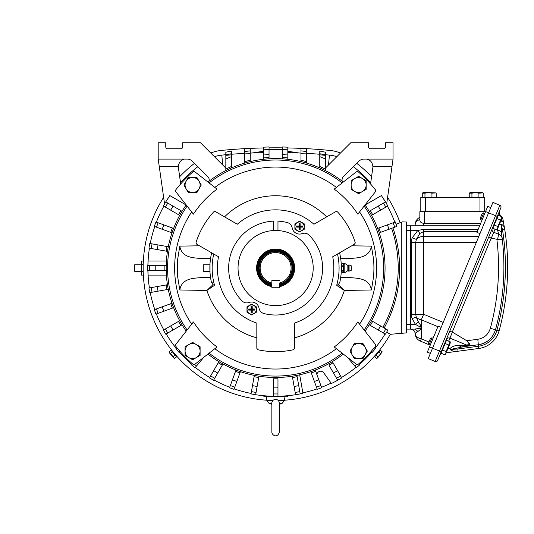<?xml version="1.0" encoding="UTF-8"?>
<svg xmlns="http://www.w3.org/2000/svg" width="534" height="534" viewBox="0 0 534 534"><rect width="100%" height="100%" fill="white"/><g stroke="black" fill="none" stroke-linecap="round" stroke-linejoin="round"><path stroke-width="0.8" d="M370.529 183.943L372.845 167.656A7.503 7.503 0 0 0 372.919 166.595C372.385 162.63 370.643 160.247 367.692 159.452L367.746 159.085L367.692 159.452C370.643 160.247 372.385 162.63 372.919 166.595L391.969 166.595L393.037 159.085L393.037 142.738L385.481 142.738L385.481 146.87A1.876 1.876 0 0 1 383.599 148.752L370.449 148.752A1.876 1.876 0 0 1 368.567 146.87L368.567 142.738L350.771 142.738L325.406 168.103L325.406 170.246L325.406 155.347L319.766 154.827L319.766 156.642A119.836 119.836 0 0 1 325.406 159.045M386.663 203.935L393.037 159.085L364.108 159.085A7.516 7.516 0 0 0 358.795 161.281L343.415 176.661A4.699 4.699 0 0 0 342.194 181.193M369.194 211.31L378.206 206.111A119.836 119.836 0 0 1 380.555 210.176L387.817 205.984A128.227 128.227 0 0 0 385.475 201.912L385.268 201.572A128.227 128.227 0 0 1 385.475 201.912L381.403 195.584L365.076 205.009L366.838 207.586M384.473 200.283L383.132 198.174A128.227 128.227 0 0 1 384.473 200.283M186.199 331.147A109.437 109.437 0 0 1 186.199 204.956M182.241 210.97L183.035 209.695M184.384 207.613L186.159 205.009L169.832 195.584L165.974 201.572A128.227 128.227 0 0 0 165.767 201.912A128.227 128.227 0 0 0 163.417 205.984L170.68 210.176A119.836 119.836 0 0 1 173.029 206.111L165.767 201.912M207.953 182.041A109.437 109.437 0 0 1 343.282 182.041M275.617 158.611C272.587 158.638 272.587 158.638 275.617 158.611C278.648 158.638 278.648 158.638 275.617 158.611C278.648 158.638 278.648 158.638 275.617 158.611M343.282 354.062A109.437 109.437 0 0 1 207.953 354.062M365.036 204.956A109.437 109.437 0 0 1 365.036 331.147M182.041 211.31L173.029 206.111M179.691 215.376L170.68 210.176M166.762 200.283L168.103 198.174A128.227 128.227 0 0 0 166.762 200.283M182.041 324.792L173.029 329.992A119.836 119.836 0 0 1 170.68 325.92L163.417 330.119A128.227 128.227 0 0 0 165.767 334.184L173.029 329.992M179.691 320.72L170.68 325.92M173.603 307.677L163.831 311.235A119.836 119.836 0 0 1 162.229 306.823L154.339 309.693A128.227 128.227 0 0 0 155.948 314.105L163.831 311.235M172.001 303.265L162.229 306.823M172.001 232.837L162.229 229.28A119.836 119.836 0 0 1 163.831 224.867L173.603 228.425M156.515 227.197A125.911 125.911 0 0 1 158.124 222.785L155.948 221.997A128.227 128.227 0 0 0 154.339 226.409L162.229 229.28M166.207 270.398L155.801 270.398A119.836 119.836 0 0 1 155.801 265.705L166.207 265.705M149.727 270.398A125.911 125.911 0 0 1 149.727 265.705L147.411 265.705A128.227 128.227 0 0 0 147.411 270.398L155.801 270.398M168.277 289.361L158.031 291.17A119.836 119.836 0 0 1 157.216 286.544L167.462 284.735M152.05 292.225A125.911 125.911 0 0 1 151.229 287.599L148.953 288A128.227 128.227 0 0 0 149.767 292.625L158.031 291.17M167.462 251.367L157.216 249.558A119.836 119.836 0 0 1 158.031 244.932L168.277 246.741M151.229 248.504A125.911 125.911 0 0 1 152.05 243.878L149.767 243.477A128.227 128.227 0 0 0 148.953 248.103L157.216 249.558M319.766 167.916L319.766 156.642M319.766 153.719A232.23 232.23 0 0 1 325.406 154.88L325.406 152.21A234.847 234.847 0 0 0 319.766 151.055L319.766 154.827M263.409 159.299L263.409 147.19A234.847 234.847 0 0 1 269.043 146.963L269.043 154.386L263.409 154.039M269.043 158.812L269.043 154.386M282.192 149.573A232.23 232.23 0 0 1 287.833 149.807L287.833 147.19A234.847 234.847 0 0 0 282.192 146.963L282.192 157.49L282.192 154.386L287.833 154.039L287.833 159.299M282.192 158.812L282.192 157.49A110.752 110.752 0 0 1 287.833 157.971M244.619 163.097L244.619 148.926A234.847 234.847 0 0 1 250.252 148.245L250.252 153.725L244.619 153.872M250.252 161.595L250.252 153.725M300.982 161.595L300.982 153.725L306.616 153.872L306.616 163.097M300.982 150.875A232.23 232.23 0 0 1 306.616 151.563L306.616 148.926A234.847 234.847 0 0 0 300.982 148.245L300.982 153.725M226.516 170.246L225.829 170.246L225.829 159.045A119.836 119.836 0 0 1 231.469 156.642L231.469 167.916M164.572 203.935L158.197 159.085L187.127 159.085A7.516 7.516 0 0 1 192.447 161.281L207.826 176.661A4.699 4.699 0 0 1 209.041 181.193M358.921 363.674L359.823 364.749A128.227 128.227 0 0 1 356.225 367.772L347.474 357.339M254.077 376.69A110.752 110.752 0 0 0 258.703 377.505L257.128 386.449A119.836 119.836 0 0 1 252.502 385.635L254.304 375.395M277.967 393.938A125.911 125.911 0 0 1 273.268 393.938L273.268 378.78A110.752 110.752 0 0 0 277.967 378.78L277.967 396.255A128.227 128.227 0 0 1 255.666 394.713L257.128 386.449M297.158 376.69L298.733 385.635A119.836 119.836 0 0 1 294.107 386.449L292.532 377.505A110.752 110.752 0 0 0 297.158 376.69M299.687 374.808L302.952 393.331A128.227 128.227 0 0 1 300.195 393.898L298.733 385.635M240.4 371.671L236.849 381.443A119.836 119.836 0 0 1 232.43 379.834L235.988 370.062M234.766 387.15A125.911 125.911 0 0 1 230.354 385.548L229.56 387.717A128.227 128.227 0 0 0 233.979 389.326L236.849 381.443M315.247 370.062L315.694 371.297L315.247 370.062M310.835 371.671L317.256 389.326A128.227 128.227 0 0 0 321.675 387.717L318.805 379.834A119.836 119.836 0 0 1 314.392 381.443M311.282 372.906A110.752 110.752 0 0 0 315.694 371.297L318.805 379.834M332.355 361.631L337.561 370.636A119.836 119.836 0 0 1 333.49 372.986L337.688 380.255A128.227 128.227 0 0 1 331.42 383.492L323.677 372.772A3.758 3.758 0 0 0 316.896 374.588M333.016 362.766A110.752 110.752 0 0 1 328.951 365.116L333.49 372.986M337.688 380.255A128.227 128.227 0 0 0 341.753 377.905L337.561 370.636M203.761 357.339L200.404 361.344A119.836 119.836 0 0 1 199.536 360.637M192.313 363.674L191.412 364.749A128.227 128.227 0 0 0 195.01 367.772L200.404 361.344M222.945 363.981L217.745 372.986A119.836 119.836 0 0 1 213.68 370.636L218.88 361.631M214.708 378.252A125.911 125.911 0 0 1 210.636 375.903L209.482 377.905A128.227 128.227 0 0 0 213.547 380.255L217.745 372.986M371.544 215.376L380.555 210.176M180.706 183.943L178.389 167.656A7.503 7.503 0 0 1 178.316 166.595C178.85 162.63 180.592 160.247 183.549 159.452L183.489 159.085M225.829 168.103L200.47 142.738L182.668 142.738L182.668 146.87A1.876 1.876 0 0 1 180.786 148.752L167.636 148.752A1.876 1.876 0 0 1 165.76 146.87L165.76 142.738L158.197 142.738L158.197 159.085L159.266 166.595L178.316 166.595C178.85 162.63 180.592 160.247 183.549 159.452M325.406 154.88L325.406 155.347M282.192 149.687L269.043 149.687L269.043 157.49A110.752 110.752 0 0 0 263.409 157.971M225.829 170.246L225.829 169.118A110.752 110.752 0 0 1 231.469 166.481M225.829 154.88A232.23 232.23 0 0 1 231.469 153.719L231.469 151.055A234.847 234.847 0 0 0 225.829 152.21L225.829 159.045M300.195 393.898A128.227 128.227 0 0 1 277.967 396.255L273.268 396.255L273.268 393.938M255.666 394.713A128.227 128.227 0 0 1 251.04 393.898L252.502 385.635M298.68 394.185L298.192 394.272L298.68 394.185M297.284 394.432L296.831 394.513M266.246 395.934L266.86 395.974M284.989 395.934L284.375 395.974M299.794 391.622A125.911 125.911 0 0 1 295.168 392.437L295.569 394.713M336.34 380.989L335.939 381.203L336.34 380.989M385.475 201.912L378.206 206.111M369.001 210.983L368.2 209.695M369.194 324.792L370.336 325.446A110.752 110.752 0 0 0 372.685 321.381L380.555 325.92A119.836 119.836 0 0 1 378.206 329.992L385.475 334.184A128.227 128.227 0 0 0 386.663 332.161L390.381 334.311L401.294 333.343L401.294 222.311L396.108 224.193A128.227 128.227 0 0 1 396.896 226.409L380.468 232.383A110.752 110.752 0 0 0 378.866 227.971L387.404 224.867A119.836 119.836 0 0 1 389.012 229.28M386.663 332.161A128.227 128.227 0 0 0 387.817 330.119L380.555 325.92M377.631 228.425L378.866 227.971M396.108 224.193A128.227 128.227 0 0 0 395.287 221.997L387.404 224.867M384.16 328.003A124.001 124.001 0 0 0 392.917 227.858A124.001 124.001 0 0 1 384.16 328.003M401.294 333.343L406.661 332.869L406.661 222.024L402.482 221.877L401.294 222.311M179.998 351.352L178.917 352.26A128.227 128.227 0 0 1 175.9 348.662L176.981 347.754M374.261 347.754L375.335 348.662A128.227 128.227 0 0 1 372.318 352.26L371.237 351.352M287.359 395.734L287.359 396.749L263.876 396.749L263.876 395.734M370.336 325.446L378.206 329.992M225.829 155.347L231.469 154.827L231.469 156.642M231.469 153.719L231.469 154.827M210.636 375.903L213.68 370.636M230.354 385.548L232.43 379.834M295.168 392.437L294.107 386.449M306.616 151.563L306.616 153.872M287.833 149.807L287.833 154.039M152.05 243.878L158.031 244.932M151.229 287.599L157.216 286.544M149.727 265.705L155.801 265.705M158.124 222.785L163.831 224.867M324.719 170.246L325.406 170.246M349.076 264.951L351.239 265.798L351.239 270.304L349.076 271.152L349.076 264.951L347.841 265.405L344.624 263.355M349.076 271.152L348.702 271.152L348.702 264.951M344.183 272.747L344.183 263.355M343.295 272.747L344.143 272.747M341.286 264.617L341.373 271.479L342.641 272.747M342.735 266.533L342.641 265.805M342.735 271.225L342.641 270.504M344.143 263.355L343.295 263.355L343.369 272.747M343.369 268.048L344.143 268.048M294.408 348.008L294.408 323.143A58.206 58.206 0 0 0 332.722 256.774L354.256 244.345A1.876 1.876 0 0 0 355.103 242.136A83.604 83.604 0 0 0 337.808 212.172A1.876 1.876 0 0 0 335.472 211.798L313.932 224.233A58.206 58.206 0 0 0 237.303 224.233L215.769 211.798A1.876 1.876 0 0 0 213.426 212.172A83.604 83.604 0 0 0 196.132 242.136A1.876 1.876 0 0 0 196.979 244.345L218.513 256.774A58.206 58.206 0 0 0 256.827 323.143L256.827 348.008A1.876 1.876 0 0 0 258.322 349.843A83.604 83.604 0 0 0 292.912 349.843A1.876 1.876 0 0 0 294.408 348.008L293.833 349.356M257.401 349.356L256.827 348.008M294.408 337.862A72.297 72.297 0 0 0 344.35 290.463L336.694 285.31L338.249 284.662L339.771 282.473A65.755 65.755 0 0 0 339.771 253.623L339.511 252.856M355.137 243.177L354.256 244.345M336.921 211.618L335.472 211.798M237.303 224.233L236.769 223.926M214.314 211.618L215.769 211.798M196.098 243.177L196.979 244.345M213.727 254.01A63.466 63.466 0 0 0 214.548 285.31L206.885 290.463L179.798 289.975L177.769 277.446A98.296 98.296 0 0 1 177.769 258.656L179.798 246.127L199.509 245.8M193.415 214.154A98.296 98.296 0 0 1 217.024 189.123L195.117 172.008A1.876 1.876 0 0 0 192.734 172.068A126.818 126.818 0 0 0 175.986 189.59A1.876 1.876 0 0 0 175.98 191.913L193.415 214.154M217.024 346.973A98.296 98.296 0 0 1 193.415 321.949L175.98 344.19A1.876 1.876 0 0 0 175.986 346.506A126.818 126.818 0 0 0 192.734 364.034A1.876 1.876 0 0 0 195.117 364.095L217.024 346.973M351.726 245.8L371.437 246.127L373.466 258.656A98.296 98.296 0 0 1 373.466 277.446L371.437 289.975L344.35 290.463L338.249 284.662M357.82 321.949A98.296 98.296 0 0 1 334.211 346.973L356.118 364.095A1.876 1.876 0 0 0 358.501 364.034A126.818 126.818 0 0 0 375.248 346.506A1.876 1.876 0 0 0 375.255 344.19L357.82 321.949M334.211 189.123A98.296 98.296 0 0 1 357.82 214.154L375.255 191.913A1.876 1.876 0 0 0 375.248 189.59A126.818 126.818 0 0 0 358.501 172.068A1.876 1.876 0 0 0 356.118 172.008L334.211 189.123M342.14 182.928A108.028 108.028 0 0 0 209.094 182.928M211.804 185.044L214.828 187.414A100.986 100.986 0 0 1 336.407 187.414M187.107 206.111A108.028 108.028 0 0 0 187.107 329.992M189.263 327.235L191.666 324.171A100.986 100.986 0 0 1 191.666 211.925M209.094 353.168A108.028 108.028 0 0 0 342.14 353.168M211.371 282.052L212.986 284.662L206.885 290.463A72.297 72.297 0 0 0 256.827 337.862M210.536 258.656L202.74 258.656L210.536 258.656A65.755 65.755 0 0 0 210.022 263.482L210.022 272.62A65.755 65.755 0 0 0 210.536 277.446L202.74 277.446C195.11 278.374 181.894 277.386 179.798 289.975M210.643 278.141L210.897 279.683M341.339 270.111L341.233 263.756A65.755 65.755 0 0 0 340.699 258.656L348.495 258.656C356.125 257.728 369.348 258.716 371.437 246.127M340.599 257.962L340.338 256.42M339.864 254.05L339.811 253.804A65.755 65.755 0 0 0 339.771 253.623M339.437 351.058L336.407 348.689A100.986 100.986 0 0 1 214.828 348.689M364.128 329.992A108.028 108.028 0 0 0 364.128 206.111M361.972 208.861L359.569 211.925A100.986 100.986 0 0 1 359.569 324.171M210.636 257.969L210.903 256.4M202.74 277.446L210.536 277.446M340.699 277.446L348.495 277.446L340.699 277.446A65.755 65.755 0 0 0 341.286 271.479L341.233 272.347M340.599 278.134L340.332 279.703M348.495 258.656L340.699 258.656M279.342 286.705A19.024 19.024 0 0 0 292.312 258.93A19.024 19.024 0 0 0 256.814 270.925A19.024 19.024 0 0 0 271.893 286.705M273.268 230.548A37.574 37.574 0 0 0 242.643 286.064A37.574 37.574 0 0 0 312.297 259.898A37.574 37.574 0 0 0 273.268 230.548L273.268 221.143A46.972 46.972 0 0 0 242.076 300.929A6.575 6.575 0 0 0 249.058 302.491A7.516 7.516 0 0 1 259.07 308.278A6.575 6.575 0 0 0 263.916 313.538A46.972 46.972 0 0 0 309.159 235.174A6.575 6.575 0 0 0 302.184 233.605A7.516 7.516 0 0 1 292.165 227.824A6.575 6.575 0 0 0 287.319 222.565A46.972 46.972 0 0 0 277.967 221.143L277.967 230.548M348.495 277.446C356.125 278.374 369.348 277.386 371.437 289.975M202.74 258.656C195.11 257.728 181.894 258.716 179.798 246.127M211.464 253.623A65.755 65.755 0 0 0 211.384 282.119A65.755 65.755 0 0 1 211.464 253.623L211.724 252.856M214.548 285.31L212.986 284.662M211.384 282.119A65.755 65.755 0 0 0 211.464 282.473L211.384 282.119A65.755 65.755 0 0 0 211.464 282.473M209.862 271.339L203.287 271.339L203.287 264.764L209.862 264.764M246.988 306.836L246.988 312.243L251.661 314.94L256.34 312.243L256.34 306.836L251.661 304.14L246.988 306.836M249.458 313.578A4.606 4.606 0 0 1 247.622 307.33A4.606 4.606 0 0 1 253.87 305.501A4.606 4.606 0 0 1 255.706 311.749A4.606 4.606 0 0 1 249.458 313.578M251.1 310.107L248.751 310.107L251.614 309.54L251.1 310.107L251.1 312.45L251.681 309.493L252.228 312.45L251.1 312.45M252.228 312.45L252.228 310.107L254.578 310.107L254.578 308.979L252.228 308.979L252.228 306.629L251.1 306.629L251.1 308.979L248.751 308.979L248.751 310.107M254.578 310.107L251.708 309.553L254.578 308.979M251.1 306.629L251.661 309.493L251.1 308.979M248.751 308.979L251.621 309.526M252.228 306.629L251.681 309.493M252.228 308.979L251.701 309.513M252.228 310.107L251.694 309.58M304.247 229.26L304.247 223.859L301.817 222.451L299.574 221.156L294.895 223.859L294.895 229.26L297.331 230.668L299.574 231.963L304.247 229.26M301.777 222.518A4.606 4.606 0 0 1 303.612 228.766A4.606 4.606 0 0 1 297.365 230.601A4.606 4.606 0 0 1 295.536 224.353A4.606 4.606 0 0 1 301.777 222.518M300.135 225.995L302.484 225.995L299.621 226.563L300.135 225.995L300.135 223.646L299.534 226.59L299.007 223.646L300.135 223.646M299.007 223.646L299.007 225.995L296.657 225.995L296.657 227.124L299.007 227.124L299.007 229.473L300.135 229.473L300.135 227.124L302.484 227.124L302.484 225.995M296.657 225.995L299.527 226.549L296.657 227.124M299.007 229.473L299.561 226.603L300.135 229.473M300.135 227.124L299.601 226.596L302.484 227.124M299.007 227.124L299.534 226.59M299.007 225.995L299.547 226.523M141.283 271.339L134.708 271.339L134.708 264.764L141.283 264.764M213.74 282.139L211.391 282.139M143.446 276.699L143.566 278.381L143.352 275.097L141.283 275.097L141.283 264.537L143.212 264.537L141.283 264.517L141.283 261.006L143.352 261.006L141.283 261.006M141.283 271.566L143.212 271.566L141.283 271.579M341.52 377.498A127.753 127.753 0 0 0 355.924 367.412M359.522 364.388A127.753 127.753 0 0 0 371.958 351.953L371.651 352.306M375.315 347.941L374.975 348.355A127.753 127.753 0 0 0 385.067 333.95M394.846 222.157A127.753 127.753 0 0 0 387.41 206.217M370.703 182.728A127.753 127.753 0 0 0 353.381 166.688M371.604 352.36L371.958 351.953M374.975 348.355L375.255 348.014M284.402 400.213A132.452 132.452 0 0 0 390.327 334.277M400.079 222.751A132.452 132.452 0 0 0 387.604 197.32M371.557 176.727A132.452 132.452 0 0 0 356.732 163.344M378.913 350.958L375.202 355.377M375.235 355.344L374.935 355.684M194.503 163.344A132.452 132.452 0 0 0 179.678 176.727M163.631 197.32A132.452 132.452 0 0 0 266.833 400.213M340.465 153.038A37.574 37.574 0 0 0 329.899 150.428A563.63 563.63 0 0 0 303.045 148.479M300.982 148.379A563.63 563.63 0 0 0 287.833 147.945M282.192 147.851A563.63 563.63 0 0 0 269.043 147.851M263.409 147.945A563.63 563.63 0 0 0 250.252 148.379M248.19 148.479A563.63 563.63 0 0 0 221.336 150.428A37.574 37.574 0 0 0 210.77 153.038M336.82 156.689A32.881 32.881 0 0 0 329.445 155.107A558.931 558.931 0 0 0 325.406 154.727M319.766 154.253A558.931 558.931 0 0 0 306.616 153.365M300.982 153.084A558.931 558.931 0 0 0 299.1 152.998L287.833 151.262M197.854 166.688A127.753 127.753 0 0 0 180.532 182.728M163.825 206.217A127.753 127.753 0 0 0 156.389 222.157M154.787 226.57A127.753 127.753 0 0 0 150.234 243.557M149.413 248.183A127.753 127.753 0 0 0 147.885 265.705L148.278 257.715M166.408 275.097L148.058 275.097L148.278 278.381L147.885 270.398A127.753 127.753 0 0 0 149.413 287.919M150.234 292.545A127.753 127.753 0 0 0 154.787 309.533M156.389 313.945A127.753 127.753 0 0 0 163.825 329.885M166.174 333.95A127.753 127.753 0 0 0 176.26 348.355L175.986 348.014M179.631 352.36L179.277 351.953A127.753 127.753 0 0 0 191.713 364.388M195.311 367.412A127.753 127.753 0 0 0 209.715 377.498M213.787 379.848A127.753 127.753 0 0 0 229.72 387.277M234.139 388.885A127.753 127.753 0 0 0 251.127 393.438M302.871 392.864A127.753 127.753 0 0 0 317.096 388.885M321.515 387.277A127.753 127.753 0 0 0 331.147 383.112M225.829 154.727A558.931 558.931 0 0 0 221.79 155.107A32.881 32.881 0 0 0 214.414 156.689M263.409 151.262L252.135 152.998A558.931 558.931 0 0 0 250.252 153.084M244.619 153.365A558.931 558.931 0 0 0 231.469 154.253M143.165 268.048C143.606 254.718 143.606 254.718 143.165 268.048M176.033 355.377L172.322 350.958M172.349 350.992L172.068 350.644M299.1 152.998A558.931 558.931 0 0 0 287.833 152.637L299.1 152.998M259.904 152.731A558.931 558.931 0 0 0 252.135 152.998L263.409 152.637A558.931 558.931 0 0 0 262.534 152.657M175.926 347.941L176.26 348.355M179.277 351.953L179.571 352.286M168.998 351.853L169.405 352.867L168.998 351.853L171.007 350.171L172.402 351.833L170.393 353.515L174.571 358.501L176.58 356.812L175.185 355.15L173.176 356.839M174.571 358.501L169.405 352.867L170.393 353.515M175.873 355.964L176.233 355.664L172.075 350.711L171.714 351.018M175.185 355.15L172.402 351.833M376.664 358.501L377.591 357.92L382.237 351.853L376.664 358.501L374.654 356.812L376.049 355.15L378.059 356.839M379.52 351.018L379.16 350.711L375.008 355.664L375.362 355.964M382.237 351.853L380.228 350.171L378.84 351.833L380.842 353.515M378.84 351.833L376.049 355.15M271.893 285.637A17.976 17.976 0 0 1 267 252.275A17.976 17.976 0 0 1 291.39 259.431A17.976 17.976 0 0 1 279.342 285.637M271.893 286.464A18.79 18.79 0 0 1 266.613 251.561A18.79 18.79 0 0 1 292.105 259.043A18.79 18.79 0 0 1 279.342 286.464M279.342 284.028A16.407 16.407 0 0 0 290.015 260.185A16.407 16.407 0 0 0 259.364 270.264A16.407 16.407 0 0 0 271.893 284.028M283.033 281.625A15.466 15.466 0 0 0 289.188 260.639A15.466 15.466 0 0 0 260.278 270.03A15.466 15.466 0 0 0 271.893 283.06L271.893 280.297L279.342 280.297L271.893 280.297L271.893 287.746L279.342 287.746L279.342 283.06A15.466 15.466 0 0 0 283.033 281.625M484.678 211.684L484.678 197.6L420.799 197.6L420.799 211.684M425.498 197.6L425.498 211.684L479.979 211.684L479.979 197.6M479.979 233.638L476.942 232.383L487.722 206.344L490.759 207.606M441.151 327.369L438.114 326.114L427.334 352.146L430.371 353.408L427.334 352.146M479.679 225.775L406.661 225.775M478.19 229.373L423.616 229.373L417.762 230.474L410.466 230.474L410.466 225.775L410.466 324.412L410.466 230.474L406.661 230.474L406.661 324.412L410.466 324.412L410.466 329.111L414.845 329.111L410.466 329.111C413.256 329.365 414.818 330.873 415.178 333.637L417.982 331.434L416.48 332.101M437.887 326.661L421.333 319.806L423.616 314.279L415.719 314.279L416.233 317.069L418.382 321.909L421.333 326.354L421.333 328.871L417.982 331.434L414.845 329.111L418.923 328.564M477.269 231.589L423.616 231.589L419.851 233.451L416.32 239.412L415.719 242.429L415.719 314.279L411.334 314.279A12.282 12.282 0 0 0 412.128 318.624L416.233 317.069A8.457 5.734 180 0 0 421.333 319.806L421.333 326.354L420.058 326.915L420.058 328.176L414.845 329.111M423.616 229.373L423.616 236.455A8.457 5.981 180 0 0 416.32 239.412L412.268 237.737L417.762 230.474L419.851 233.451M485.513 211.684L419.858 211.684L419.858 217.265A8.457 8.457 0 0 0 415.165 224.841L415.165 225.775M480.647 223.432L423.616 223.332C421.066 222.912 419.811 221.797 419.858 219.981L419.858 219.481A8.457 5.981 180 0 0 415.165 224.841M415.499 332.916L415.205 333.496M429.116 344.744L431.986 337.815L430.451 338.456L428.482 343.208L429.116 344.744L430.21 345.198L420.385 341.133L421.333 338.85A8.457 5.734 180 0 1 415.178 333.637A4.699 4.699 0 0 0 410.472 329.111L406.661 329.111M420.385 341.133A8.457 8.457 0 0 1 415.172 333.637A4.699 4.699 0 0 0 410.479 329.111L410.466 324.412L415.472 324.412L420.058 326.915M420.058 328.176L421.333 328.871L421.333 338.85L428.976 342.014M412.128 318.624L415.472 324.412L418.382 321.909M412.875 329.765A4.699 4.693 90 0 1 414.431 331.267M419.858 211.684L419.858 219.981M485.566 211.551L495.545 215.689L435.157 361.491L428.215 358.614L488.603 212.812L492.922 202.399L499.864 205.27A1.876 1.876 0 0 1 500.879 207.726L437.613 360.47A1.876 1.876 0 0 1 435.157 361.491A1.876 1.876 0 0 0 437.613 360.47L441.204 351.793L429.49 346.94M448.66 341.153L449.922 338.109L467.116 345.231L470.688 345.765L461.136 347.02L470.688 345.765L461.136 347.02L458.739 345.438C455.302 345.278 452.305 346.372 449.761 348.715L450.362 349.777C452.872 351.345 455.429 351.826 458.038 351.218L445.803 352.827L446.938 352.68L446.437 352.173M440.55 353.882L439.862 355.03L442.099 353.314L439.862 355.03M503.348 221.436L501.046 220.328L503.348 221.436L502.935 219.327L504.69 229.119A242.363 242.363 0 0 1 499.13 330.7A24.424 24.424 0 0 1 478.758 348.488L457.718 351.259M449.768 348.742L450.856 349.403L450.362 349.777M446.938 352.68L458.038 351.218L457.745 348.982L450.856 349.403L463.786 346.673M501.366 225.361L499.39 223.9L501.606 224.333C503.522 225.542 504.55 227.137 504.69 229.119L502.461 229.473A240.106 240.106 0 0 1 496.954 330.105L499.13 330.7M500.258 215.576A5.634 5.634 0 0 1 501.593 216.657A5.634 5.634 0 0 0 500.258 215.576L499.083 212.065A2.817 2.817 0 0 0 500.258 215.576A2.817 2.817 0 0 1 499.083 212.065L499.083 212.065A2.817 2.817 0 0 0 500.258 215.576L500.111 216.043M501.96 217.118A5.634 5.634 0 0 1 502.935 219.327A5.634 5.634 0 0 0 501.96 217.118M503.408 221.77L500.759 221.023M453.179 348.555L454.114 348.308M453.666 349.396L451.817 349.476M492.194 228.692A2.817 2.677 -157.5 0 0 493.77 232.25L498.663 234.272C500.698 235.073 501.88 236.495 502.207 238.551L501.246 230.661M501.166 229.126L501.186 226.376M501.272 225.455L501.526 233.371C501.179 231.663 499.871 230.595 497.608 230.154L498.663 234.272L497.581 239.372C500.685 239.119 502.28 239.279 502.361 239.866C505.778 270.244 503.495 300.195 495.505 329.712C492.775 338.189 487.028 343.208 478.264 344.764L470.688 345.765L466.783 340.739L477.803 339.29L478.464 346.259L457.745 348.982M502.207 238.551L502.361 239.866C505.778 270.244 503.495 300.195 495.505 329.712L490.339 328.343C488.356 334.511 484.178 338.156 477.803 339.29M500.525 224.06L500.058 223.98M458.739 345.438L467.116 345.231L469.326 343.536M495.031 229.206L491.3 238.217L497.581 239.372M504.296 226.703L504.55 228.232M503.669 226.236L502.527 224.854M497.428 229.066L497.608 230.154M449.761 348.715L447.846 348.769M449.708 331.26L452.271 332.061L466.783 340.739M491.3 238.217L488.777 236.936M501.606 224.333L501.306 225.261L502.461 229.473M501.6 233.892L501.526 233.371A238.605 238.605 0 0 1 495.505 329.712A238.605 238.605 0 0 0 501.526 233.371L501.7 234.593M491.721 337.168A20.666 20.666 0 0 1 480.68 344.303A20.666 20.666 0 0 0 491.721 337.168M493.503 226.77L499.083 212.065M497.287 216.403L495.545 215.689L499.864 205.27A1.876 1.876 0 0 1 500.879 207.726A1.876 1.876 0 0 0 499.864 205.27A1.876 1.876 0 0 1 500.879 207.726M431.953 197.126L436.245 197.126L436.245 193.168L435.864 192.907L431.953 193.168L431.953 197.126L424.964 197.126L424.964 193.168L422.26 193.168L422.26 197.126L424.964 197.126M431.953 193.168L428.602 192.62L423.148 192.62L422.26 193.168M435.864 192.907L428.602 192.62L424.964 193.168M478.918 197.126L483.21 197.126L483.21 193.168L482.829 192.907L478.918 193.168L478.918 197.126L471.929 197.126L471.929 193.168L469.232 193.168L469.232 197.126L471.929 197.126M478.918 193.168L475.567 192.62L470.12 192.62L469.232 193.168M482.329 192.62L475.567 192.62L471.929 193.168M445.623 354.129L444.755 354.796L445.623 354.129L450.296 342.855L450.155 341.767L446.491 340.251L441.097 353.281L444.755 354.796L445.91 353.441L446.104 351.539L448.807 345.024L445.142 343.509M442.446 350.024L446.104 351.539M450.155 341.767L448.807 345.024M496.527 229.82L497.394 229.159L502.06 217.879L501.92 216.797L498.262 215.275L492.862 228.305L496.527 229.82L497.675 228.472L497.875 226.563L500.572 220.055L496.914 218.533M494.21 225.048L497.875 226.563M501.92 216.797L500.572 220.055M481.975 220.222L480.88 219.768L483.751 212.846L484.845 213.3M480.88 219.768L480.246 218.232L482.215 213.48L483.751 212.846M266.226 396.749L266.893 400.547L272.754 400.547C274.663 398.998 276.572 398.998 278.481 400.547L278.454 400.52M285.009 396.749L284.342 400.547L278.481 400.547L279.375 402.516L279.375 431.973L279.375 404.285A16 16 0 0 0 282.186 403.324L279.375 403.324M272.754 400.547L271.859 402.516L271.859 431.973C271.686 435.163 277.493 438.794 279.375 431.973M271.859 416.473L271.859 404.285A16 16 0 0 1 269.056 403.324L271.859 403.324M185.071 346.74L185.071 355.417L188.983 357.68L192.587 359.756L200.103 355.417L200.103 346.74L192.587 342.401L185.071 346.74M196.192 344.49A7.509 7.509 0 0 0 185.999 347.48A7.509 7.509 0 0 0 188.989 357.673A7.509 7.509 0 0 0 199.182 354.683A7.509 7.509 0 0 0 196.192 344.49M354.309 358.594L362.986 358.594L367.325 351.078L362.986 343.562L354.309 343.562L349.97 351.078L354.309 358.594M352.053 347.48A7.509 7.509 0 0 0 355.05 357.673A7.509 7.509 0 0 0 365.243 354.683A7.509 7.509 0 0 0 362.252 344.49A7.509 7.509 0 0 0 352.053 347.48M366.164 189.356L366.164 180.679L358.648 176.34L351.132 180.679L351.132 189.356L355.043 191.619L358.648 193.695L366.164 189.356M355.05 191.613A7.509 7.509 0 0 0 365.243 188.622A7.509 7.509 0 0 0 362.252 178.429A7.509 7.509 0 0 0 352.053 181.42A7.509 7.509 0 0 0 355.05 191.613M196.926 177.508L188.248 177.508L183.91 185.018L188.248 192.534L196.926 192.534L201.265 185.018L196.926 177.508M199.182 188.622A7.509 7.509 0 0 0 196.192 178.429A7.509 7.509 0 0 0 185.999 181.42A7.509 7.509 0 0 0 188.989 191.613A7.509 7.509 0 0 0 199.182 188.622M178.55 214.721A110.752 110.752 0 0 1 180.899 210.65M180.899 325.446A110.752 110.752 0 0 1 178.55 321.381M172.369 308.131A110.752 110.752 0 0 1 170.767 303.712M244.619 161.722A110.752 110.752 0 0 1 250.252 160.24M165.42 207.139A125.911 125.911 0 0 1 167.769 203.074M167.769 333.029A125.911 125.911 0 0 1 165.42 328.964M158.124 313.318A125.911 125.911 0 0 1 156.515 308.899M170.767 232.383A110.752 110.752 0 0 1 172.369 227.971M164.893 270.398A110.752 110.752 0 0 1 164.893 265.705M166.982 289.588A110.752 110.752 0 0 1 166.161 284.962M166.161 251.134A110.752 110.752 0 0 1 166.982 246.508M319.766 166.481A110.752 110.752 0 0 1 325.406 169.118M263.409 149.807A232.23 232.23 0 0 1 269.043 149.573M244.619 151.563A232.23 232.23 0 0 1 250.252 150.875M300.982 160.24A110.752 110.752 0 0 1 306.616 161.722M356.685 364.395A125.911 125.911 0 0 1 354.743 365.997M256.066 392.437A125.911 125.911 0 0 1 251.447 391.622M239.953 372.906A110.752 110.752 0 0 1 235.541 371.297M320.881 385.548A125.911 125.911 0 0 1 316.468 387.15M340.599 375.903A125.911 125.911 0 0 1 336.527 378.252M196.499 365.997A125.911 125.911 0 0 1 194.55 364.395M222.284 365.116A110.752 110.752 0 0 1 218.219 362.766M383.465 203.074A125.911 125.911 0 0 1 385.815 207.139M391.602 228.332A122.593 122.593 0 0 1 382.945 327.302M385.815 328.964A125.911 125.911 0 0 1 383.465 333.029M393.111 222.785A125.911 125.911 0 0 1 394.719 227.197M370.336 210.65A110.752 110.752 0 0 1 372.685 214.721M277.967 387.864A119.836 119.836 0 0 1 273.268 387.864M351.699 360.637A119.836 119.836 0 0 1 350.831 361.344M348.702 271.152L347.841 270.698L347.841 265.405M336.694 285.31A63.466 63.466 0 0 0 337.508 254.01M326.681 216.871A72.297 72.297 0 0 0 224.554 216.871M339.771 282.473A65.755 65.755 0 0 0 339.811 253.804M328.483 165.019L329.445 155.107M222.751 165.019L221.79 155.107M279.342 284.796A17.155 17.155 0 0 0 290.676 259.824A17.155 17.155 0 0 0 258.63 270.458A17.155 17.155 0 0 0 271.893 284.796M443.213 322.396L423.616 314.279L423.616 242.429L476.335 242.429M412.268 237.737A12.282 12.282 0 0 0 411.334 242.429L423.616 242.429L423.616 236.455L478.811 236.455M423.616 223.332L423.616 225.775M415.172 333.637A4.699 4.699 0 0 0 410.479 329.111L410.472 329.111A4.699 4.699 0 0 1 415.172 333.637L415.172 333.637M411.334 242.429L411.334 314.279M424.557 211.684L424.557 223.432M435.157 361.491A1.876 1.876 0 0 0 437.613 360.47M478.758 348.488L478.464 346.259A22.168 22.168 0 0 0 496.954 330.105L495.505 329.712M496.88 239.319C500.438 269.41 498.255 299.087 490.339 328.343M452.398 332.135L449.922 338.109A2.817 2.677 22.5 0 0 446.297 339.504M452.271 332.061L491.153 238.184M423.869 197.22L424.243 197.6L423.869 197.126L434.643 197.126M470.834 197.126L481.608 197.126M445.857 341.787L441.731 351.746M347.841 270.698L344.624 272.747M341.373 264.617L342.641 263.355M351.239 268.522A0.467 0.467 0 0 0 351.706 268.048A0.467 0.467 0 0 0 351.239 267.581M141.283 275.097L143.352 275.097M148.058 261.006L166.408 261.006M504.69 229.119L504.403 227.344M434.643 197.22L434.262 197.6L434.643 197.22M481.608 197.22L481.234 197.6L481.608 197.22M470.834 197.22L471.208 197.6L470.834 197.22M470.12 192.62L469.62 192.907M433.081 338.269L431.986 337.815M441.645 351.706L441.444 351.218M445.77 341.753L445.283 341.954M493.416 226.736L493.209 226.242M266.893 400.547L269.056 403.324M284.342 400.547L282.186 403.324"/></g></svg>
